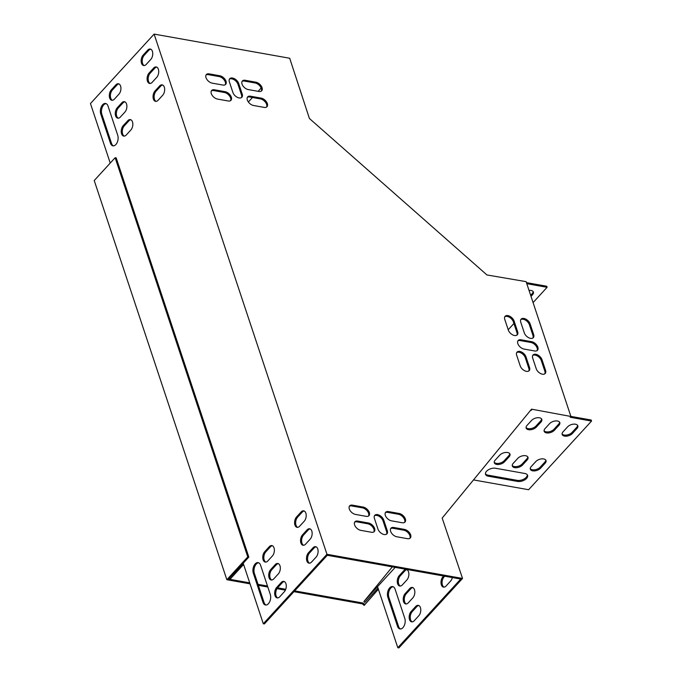 <?xml version="1.0" encoding="UTF-8"?>
<svg xmlns="http://www.w3.org/2000/svg" width="682" height="682" viewBox="0 0 682 682"><rect width="100%" height="100%" fill="white"/><g stroke="black" fill="none" stroke-linecap="round" stroke-linejoin="round"><path stroke-width="1.02" d="M378.374 589.222L364.179 605.411L362.423 603.868L363.148 603.076L294.675 590.876M285.732 589.282L277.583 587.833M267.497 586.034L258.026 584.346M249.714 582.863L228.649 579.112L248.836 557.083L116.204 157.917L115.139 157.721L94.227 180.542L226.85 579.717L247.762 556.896L248.836 557.083M362.423 603.868L293.942 591.669M285.383 590.143L276.994 588.651M267.821 587.014L258.35 585.327M250.047 583.843L226.85 579.717M364.913 604.619L363.148 603.076M368.246 598.77L365.688 601.567M247.762 556.896L115.139 157.721M509.727 453.641A5.857 3.222 -18.4 0 1 508.746 455.764L504.194 460.725A5.857 3.222 -18.4 0 1 498.84 463.359A5.857 3.222 -18.4 0 1 494.228 462.243M541.551 418.91A5.857 3.222 -18.4 0 1 540.57 421.033L536.026 425.994A5.857 3.222 -18.4 0 1 530.673 428.628A5.857 3.222 -18.4 0 1 526.052 427.512M527.339 474.834A6.692 3.683 -18.4 0 1 523.981 479.045A6.692 3.683 -18.4 0 1 517.246 480.358L487.886 475.132A6.692 3.683 -18.4 0 1 485.422 473.777M577.586 425.329A5.857 3.222 -18.4 0 1 576.605 427.452L572.053 432.414A5.857 3.222 -18.4 0 1 566.699 435.048A5.857 3.222 -18.4 0 1 562.087 433.931M545.753 460.06A5.857 3.222 -18.4 0 1 544.773 462.183L540.229 467.136A5.857 3.222 -18.4 0 1 534.867 469.779A5.857 3.222 -18.4 0 1 530.255 468.662M559.564 422.124A5.857 3.222 -18.4 0 1 558.584 424.247L554.04 429.2A5.857 3.222 -18.4 0 1 548.686 431.842A5.857 3.222 -18.4 0 1 544.074 430.726M527.74 456.846A5.857 3.222 -18.4 0 1 526.76 458.969L522.216 463.931A5.857 3.222 -18.4 0 1 516.854 466.565A5.857 3.222 -18.4 0 1 512.242 465.448M570.885 416.395L591.183 420.01L591.541 421.067L528.61 489.727L473.504 479.915M395.202 567.373L377.53 586.665L397.811 647.712L398.876 647.9L462.532 578.447L442.183 518.098L531.534 409.166L570.911 416.472L570.186 417.265L591.541 421.067M531.014 296.38L532.506 294.752A5.857 3.222 161.6 0 0 533.401 292.067A5.857 3.222 161.6 0 0 529.019 290.387M526.794 283.686L547.092 287.301L533.077 302.595M513.921 323.498L508.201 329.738M120.347 117.057A5.857 3.436 100.1 0 1 117.781 118.174A5.857 3.436 100.1 0 1 115.275 113.954A5.857 3.436 100.1 0 1 117.261 107.765L121.805 102.803A5.857 3.436 100.1 0 1 124.38 101.678A5.857 3.436 100.1 0 1 126.878 105.906A5.857 3.436 100.1 0 1 124.891 112.095L120.347 117.057M158.13 100.237A5.857 3.436 100.1 0 1 155.556 101.362A5.857 3.436 100.1 0 1 153.058 97.134A5.857 3.436 100.1 0 1 155.044 90.953L159.588 85.992A5.857 3.436 100.1 0 1 162.163 84.866A5.857 3.436 100.1 0 1 164.66 89.095A5.857 3.436 100.1 0 1 162.674 95.284L158.13 100.237M264.744 551.653A5.857 3.436 -79.9 0 0 262.766 557.842A5.857 3.436 -79.9 0 0 265.264 562.07A5.857 3.436 -79.9 0 0 267.83 560.945L272.382 555.983A5.857 3.436 -79.9 0 0 274.36 549.794A5.857 3.436 -79.9 0 0 271.862 545.574A5.857 3.436 -79.9 0 0 269.296 546.691L264.744 551.653L265.818 551.849A5.857 3.436 -79.9 0 0 263.823 557.586A5.857 3.436 -79.9 0 0 265.81 562.087M276.653 587.483A5.857 3.436 -79.9 0 0 274.667 593.672A5.857 3.436 -79.9 0 0 277.165 597.901A5.857 3.436 -79.9 0 0 279.739 596.776L284.283 591.814A5.857 3.436 -79.9 0 0 286.269 585.625A5.857 3.436 -79.9 0 0 283.772 581.396A5.857 3.436 -79.9 0 0 281.197 582.522L276.653 587.483L277.719 587.671A5.857 3.436 -79.9 0 0 275.724 593.417A5.857 3.436 -79.9 0 0 277.71 597.918M302.527 534.841A5.857 3.436 -79.9 0 0 300.549 541.031A5.857 3.436 -79.9 0 0 303.047 545.259A5.857 3.436 -79.9 0 0 305.613 544.134L310.165 539.172A5.857 3.436 -79.9 0 0 312.143 532.983A5.857 3.436 -79.9 0 0 309.645 528.755A5.857 3.436 -79.9 0 0 307.079 529.88L302.527 534.841L303.592 535.029A5.857 3.436 -79.9 0 0 301.597 540.775A5.857 3.436 -79.9 0 0 303.592 545.276M263.013 602.368A6.692 3.93 -79.9 0 0 265.477 604.994A6.692 3.93 -79.9 0 0 269.722 601.669A6.692 3.93 -79.9 0 0 270.285 594.431L260.584 565.233A6.692 3.93 -79.9 0 0 258.12 562.616A6.692 3.93 -79.9 0 0 253.875 565.932A6.692 3.93 -79.9 0 0 253.312 573.17L263.013 602.368L264.079 602.556A6.692 3.93 -79.9 0 0 266.023 605.019M308.477 552.761A5.857 3.436 -79.9 0 0 306.499 558.942A5.857 3.436 -79.9 0 0 308.997 563.17A5.857 3.436 -79.9 0 0 311.563 562.045L316.116 557.083A5.857 3.436 -79.9 0 0 318.093 550.903A5.857 3.436 -79.9 0 0 315.596 546.674A5.857 3.436 -79.9 0 0 313.029 547.799L308.477 552.761L309.551 552.949A5.857 3.436 -79.9 0 0 307.556 558.686A5.857 3.436 -79.9 0 0 309.543 563.196M229.553 578.123L243.269 563.46L263.303 623.749L326.959 554.296L154.115 34.1L90.459 103.553L110.237 163.075M146.221 64.415A5.857 3.436 100.1 0 1 143.655 65.532A5.857 3.436 100.1 0 1 141.157 61.312A5.857 3.436 100.1 0 1 143.135 55.123L147.687 50.161A5.857 3.436 100.1 0 1 150.253 49.036A5.857 3.436 100.1 0 1 152.751 53.264A5.857 3.436 100.1 0 1 150.773 59.453L146.221 64.415M100.757 114.022A6.692 3.93 100.1 0 1 101.32 106.784A6.692 3.93 100.1 0 1 105.565 103.459A6.692 3.93 100.1 0 1 108.029 106.085L117.73 135.275A6.692 3.93 100.1 0 1 117.168 142.521A6.692 3.93 100.1 0 1 112.922 145.837A6.692 3.93 100.1 0 1 110.458 143.22L100.757 114.022L101.823 114.209L111.524 143.408A6.692 3.93 -79.9 0 0 113.459 145.871M296.576 516.93A5.857 3.436 -79.9 0 0 294.59 523.111A5.857 3.436 -79.9 0 0 297.088 527.339A5.857 3.436 -79.9 0 0 299.662 526.214L304.206 521.253A5.857 3.436 -79.9 0 0 306.192 515.072A5.857 3.436 -79.9 0 0 303.695 510.844A5.857 3.436 -79.9 0 0 301.12 511.969L296.576 516.93L297.642 517.118A5.857 3.436 -79.9 0 0 295.647 522.855A5.857 3.436 -79.9 0 0 297.642 527.365M270.703 569.572A5.857 3.436 -79.9 0 0 268.717 575.753A5.857 3.436 -79.9 0 0 271.214 579.981A5.857 3.436 -79.9 0 0 273.789 578.856L278.333 573.894A5.857 3.436 -79.9 0 0 280.319 567.714A5.857 3.436 -79.9 0 0 277.821 563.485A5.857 3.436 -79.9 0 0 275.247 564.611L270.703 569.572L271.768 569.76A5.857 3.436 -79.9 0 0 269.774 575.497A5.857 3.436 -79.9 0 0 271.76 580.007M152.18 82.326A5.857 3.436 100.1 0 1 149.605 83.451A5.857 3.436 100.1 0 1 147.107 79.223A5.857 3.436 100.1 0 1 149.094 73.034L153.638 68.072A5.857 3.436 100.1 0 1 156.204 66.955A5.857 3.436 100.1 0 1 158.71 71.184A5.857 3.436 100.1 0 1 156.724 77.364L152.18 82.326M114.397 99.137A5.857 3.436 100.1 0 1 111.822 100.263A5.857 3.436 100.1 0 1 109.325 96.034A5.857 3.436 100.1 0 1 111.311 89.854L115.855 84.892A5.857 3.436 100.1 0 1 118.429 83.767A5.857 3.436 100.1 0 1 120.927 87.995A5.857 3.436 100.1 0 1 118.941 94.176L114.397 99.137M126.298 134.968A5.857 3.436 100.1 0 1 123.732 136.093A5.857 3.436 100.1 0 1 121.234 131.865A5.857 3.436 100.1 0 1 123.212 125.676L127.764 120.714A5.857 3.436 100.1 0 1 130.33 119.597A5.857 3.436 100.1 0 1 132.828 123.826A5.857 3.436 100.1 0 1 130.85 130.006L126.298 134.968M124.9 101.848A5.857 3.436 -79.9 0 0 122.879 102.991L118.327 107.952A5.857 3.436 -79.9 0 0 116.332 113.689A5.857 3.436 -79.9 0 0 118.327 118.199M162.683 85.037A5.857 3.436 -79.9 0 0 160.654 86.179L156.11 91.141A5.857 3.436 -79.9 0 0 154.115 96.878A5.857 3.436 -79.9 0 0 156.101 101.388M272.382 545.736A5.857 3.436 -79.9 0 0 270.362 546.887L265.818 551.849M284.292 581.567A5.857 3.436 -79.9 0 0 282.263 582.718L277.719 587.671M310.165 528.925A5.857 3.436 -79.9 0 0 308.145 530.067L303.592 535.029M258.649 562.769A6.692 3.93 -79.9 0 0 254.77 566.529A6.692 3.93 -79.9 0 0 254.377 573.366L264.079 602.556M316.116 546.836A5.857 3.436 -79.9 0 0 314.095 547.987L309.551 552.949M263.303 623.749L264.369 623.936L327.3 555.276L460.734 579.052L397.811 647.712M229.629 578.336L230.695 578.532L243.602 564.449M150.773 49.206A5.857 3.436 -79.9 0 0 148.753 50.349L144.209 55.31A5.857 3.436 -79.9 0 0 142.214 61.048A5.857 3.436 -79.9 0 0 144.2 65.557M106.085 103.621A6.692 3.93 -79.9 0 0 102.215 107.381A6.692 3.93 -79.9 0 0 101.823 114.209M304.215 511.014A5.857 3.436 -79.9 0 0 302.194 512.156L297.642 517.118M278.341 563.656A5.857 3.436 -79.9 0 0 276.312 564.798L271.768 569.76M156.732 67.117A5.857 3.436 -79.9 0 0 154.703 68.268L150.159 73.23A5.857 3.436 -79.9 0 0 148.165 78.967A5.857 3.436 -79.9 0 0 150.151 83.468M118.949 83.929A5.857 3.436 -79.9 0 0 116.92 85.079L112.377 90.041A5.857 3.436 -79.9 0 0 110.382 95.778A5.857 3.436 -79.9 0 0 112.368 100.288M130.85 119.759A5.857 3.436 -79.9 0 0 128.83 120.91L124.277 125.872A5.857 3.436 -79.9 0 0 122.291 131.609A5.857 3.436 -79.9 0 0 124.277 136.119M248.367 101.985L252.485 97.492M258.128 91.328L261.163 88.021M570.911 416.472L526.12 281.649L486.948 274.957L309.415 118.489L289.697 58.251L154.115 34.1M405.21 593.528A5.857 3.436 -79.9 0 0 403.224 599.717A5.857 3.436 -79.9 0 0 405.722 603.945A5.857 3.436 -79.9 0 0 408.296 602.82L412.84 597.858A5.857 3.436 -79.9 0 0 414.827 591.669A5.857 3.436 -79.9 0 0 412.32 587.449A5.857 3.436 -79.9 0 0 409.754 588.566L405.21 593.528L406.276 593.724A5.857 3.436 -79.9 0 0 404.281 599.461A5.857 3.436 -79.9 0 0 406.267 603.962M397.521 626.332A6.692 3.93 -79.9 0 0 399.984 628.949A6.692 3.93 -79.9 0 0 404.23 625.633A6.692 3.93 -79.9 0 0 404.793 618.386L395.091 589.197A6.692 3.93 -79.9 0 0 392.627 586.571A6.692 3.93 -79.9 0 0 388.382 589.896A6.692 3.93 -79.9 0 0 387.819 597.134L397.521 626.332L398.586 626.519A6.692 3.93 -79.9 0 0 400.53 628.983M443.641 576L442.985 576.716A5.857 3.436 -79.9 0 0 441.007 582.905A5.857 3.436 -79.9 0 0 443.505 587.134A5.857 3.436 -79.9 0 0 446.071 586.009L450.623 581.047A5.857 3.436 -79.9 0 0 452.345 577.552M411.161 611.447A5.857 3.436 -79.9 0 0 409.174 617.628A5.857 3.436 -79.9 0 0 411.672 621.856A5.857 3.436 -79.9 0 0 414.247 620.731L418.791 615.769A5.857 3.436 -79.9 0 0 420.777 609.589A5.857 3.436 -79.9 0 0 418.279 605.36A5.857 3.436 -79.9 0 0 415.705 606.486L411.161 611.447L412.226 611.635A5.857 3.436 -79.9 0 0 410.232 617.372A5.857 3.436 -79.9 0 0 412.218 621.882M399.251 575.617A5.857 3.436 -79.9 0 0 397.274 581.797A5.857 3.436 -79.9 0 0 399.771 586.026A5.857 3.436 -79.9 0 0 402.337 584.909L406.89 579.947A5.857 3.436 -79.9 0 0 408.868 573.758A5.857 3.436 -79.9 0 0 406.37 569.53A5.857 3.436 -79.9 0 0 403.804 570.655L399.251 575.617L400.325 575.804A5.857 3.436 -79.9 0 0 398.331 581.541A5.857 3.436 -79.9 0 0 400.317 586.051M412.849 587.611A5.857 3.436 -79.9 0 0 410.82 588.762L406.276 593.724M393.156 586.733A6.692 3.93 -79.9 0 0 389.277 590.493A6.692 3.93 -79.9 0 0 388.885 597.321L398.586 626.519M444.707 576.196L444.059 576.904A5.857 3.436 -79.9 0 0 442.064 582.65A5.857 3.436 -79.9 0 0 444.05 587.151M418.799 605.531A5.857 3.436 -79.9 0 0 416.77 606.673L412.226 611.635M406.89 569.7A5.857 3.436 -79.9 0 0 404.869 570.843L400.325 575.804M527.109 460.035L522.565 464.996A5.857 3.222 -18.4 0 1 516.726 467.69A5.857 3.222 -18.4 0 1 512.335 466.011A5.857 3.222 -18.4 0 1 513.222 463.325L517.774 458.364A5.857 3.222 -18.4 0 1 523.614 455.67A5.857 3.222 -18.4 0 1 528.004 457.349A5.857 3.222 -18.4 0 1 527.109 460.035L526.76 458.969M558.942 425.304L554.389 430.265A5.857 3.222 -18.4 0 1 548.55 432.959A5.857 3.222 -18.4 0 1 544.159 431.28A5.857 3.222 -18.4 0 1 545.054 428.603L549.598 423.641A5.857 3.222 -18.4 0 1 555.438 420.947A5.857 3.222 -18.4 0 1 559.828 422.627A5.857 3.222 -18.4 0 1 558.942 425.304L558.584 424.247M545.123 463.24L540.579 468.202A5.857 3.222 -18.4 0 1 534.739 470.895A5.857 3.222 -18.4 0 1 530.349 469.216A5.857 3.222 -18.4 0 1 531.235 466.539L535.788 461.578A5.857 3.222 -18.4 0 1 541.627 458.884A5.857 3.222 -18.4 0 1 546.018 460.563A5.857 3.222 -18.4 0 1 545.123 463.24L544.773 462.183M531.951 409.532L531.227 410.325L530.852 410.001M530.664 410.223L531.227 410.325M576.955 428.509L572.411 433.471A5.857 3.222 -18.4 0 1 566.563 436.173A5.857 3.222 -18.4 0 1 562.173 434.485A5.857 3.222 -18.4 0 1 563.068 431.808L567.612 426.847A5.857 3.222 -18.4 0 1 573.451 424.153A5.857 3.222 -18.4 0 1 577.842 425.832A5.857 3.222 -18.4 0 1 576.955 428.509L576.605 427.452M495.516 468.253L524.876 473.487A6.692 3.683 -18.4 0 1 527.587 475.337A6.692 3.683 -18.4 0 1 524.756 479.864A6.692 3.683 -18.4 0 1 517.595 481.424L488.244 476.189A6.692 3.683 -18.4 0 1 485.524 474.331A6.692 3.683 -18.4 0 1 488.355 469.813A6.692 3.683 -18.4 0 1 495.516 468.253M540.928 422.098L536.376 427.06A5.857 3.222 -18.4 0 1 530.536 429.754A5.857 3.222 -18.4 0 1 526.146 428.074A5.857 3.222 -18.4 0 1 527.041 425.389L531.585 420.427A5.857 3.222 -18.4 0 1 537.425 417.734A5.857 3.222 -18.4 0 1 541.815 419.413A5.857 3.222 -18.4 0 1 540.928 422.098L540.57 421.033M509.096 456.821L504.552 461.782A5.857 3.222 -18.4 0 1 498.713 464.476A5.857 3.222 -18.4 0 1 494.322 462.797A5.857 3.222 -18.4 0 1 495.209 460.12L499.753 455.158A5.857 3.222 -18.4 0 1 505.601 452.464A5.857 3.222 -18.4 0 1 509.983 454.144A5.857 3.222 -18.4 0 1 509.096 456.821L508.746 455.764M526.444 282.629L546.742 286.244L547.092 287.301M530.664 295.323L532.156 293.686A5.857 3.222 161.6 0 0 533.136 291.564M374.461 515.745A5.857 3.487 -137.5 0 1 379.183 516.342A5.857 3.487 -137.5 0 1 383.037 520.886L386.566 531.5A5.857 3.487 -137.5 0 1 386.524 534.185M229.399 79.155A5.857 3.487 -137.5 0 1 234.122 79.743A5.857 3.487 -137.5 0 1 237.975 84.295L241.505 94.909A5.857 3.487 -137.5 0 1 241.462 97.594M517.868 340.906A5.857 3.487 -137.5 0 1 520.221 340.574L530.903 342.475A5.857 3.487 -137.5 0 1 535.967 345.834A5.857 3.487 -137.5 0 1 537.075 350.633M247.37 97.338A5.857 3.487 -137.5 0 1 249.731 96.997L260.405 98.899A5.857 3.487 -137.5 0 1 265.469 102.257A5.857 3.487 -137.5 0 1 266.577 107.057M211.343 90.919A5.857 3.487 -137.5 0 1 213.696 90.578L224.378 92.488A5.857 3.487 -137.5 0 1 229.442 95.838A5.857 3.487 -137.5 0 1 230.55 100.646M349.346 506.283A5.857 3.487 -137.5 0 1 351.707 505.942L362.381 507.843A5.857 3.487 -137.5 0 1 367.445 511.202A5.857 3.487 -137.5 0 1 368.553 516.001M385.373 512.693A5.857 3.487 -137.5 0 1 387.734 512.361L398.407 514.262A5.857 3.487 -137.5 0 1 403.471 517.621A5.857 3.487 -137.5 0 1 404.579 522.421M206.049 74.994A5.857 3.487 -137.5 0 1 208.411 74.662L219.084 76.563A5.857 3.487 -137.5 0 1 224.148 79.913A5.857 3.487 -137.5 0 1 225.256 84.721M242.076 81.414A5.857 3.487 -137.5 0 1 244.437 81.073L255.111 82.974A5.857 3.487 -137.5 0 1 260.174 86.333A5.857 3.487 -137.5 0 1 261.283 91.132M390.667 528.618A5.857 3.487 -137.5 0 1 393.028 528.286L403.701 530.187A5.857 3.487 -137.5 0 1 408.765 533.537A5.857 3.487 -137.5 0 1 409.873 538.345M354.64 522.199A5.857 3.487 -137.5 0 1 356.993 521.866L367.675 523.767A5.857 3.487 -137.5 0 1 372.739 527.126A5.857 3.487 -137.5 0 1 373.847 531.926M516.717 352.568A5.857 3.487 -137.5 0 1 521.44 353.157A5.857 3.487 -137.5 0 1 525.293 357.709L528.814 368.323A5.857 3.487 -137.5 0 1 528.78 371.008M504.808 316.738A5.857 3.487 -137.5 0 1 509.531 317.326A5.857 3.487 -137.5 0 1 513.384 321.878L516.913 332.492A5.857 3.487 -137.5 0 1 516.871 335.177M520.826 319.585A5.857 3.487 -137.5 0 1 525.549 320.182A5.857 3.487 -137.5 0 1 529.394 324.726L532.923 335.348A5.857 3.487 -137.5 0 1 532.889 338.025M532.727 355.416A5.857 3.487 -137.5 0 1 537.45 356.013A5.857 3.487 -137.5 0 1 541.303 360.556L544.833 371.178A5.857 3.487 -137.5 0 1 544.79 373.855M378.007 588.123L364.887 602.436L363.881 601.55L392.338 566.861M377.53 586.665L363.881 601.55M462.532 578.447L326.959 554.296M383.761 520.093L387.291 530.707A5.857 3.487 -137.5 0 1 386.941 533.836A5.857 3.487 -137.5 0 1 382.176 533.81A5.857 3.487 -137.5 0 1 377.947 529.044L374.418 518.431A5.857 3.487 -137.5 0 1 374.776 515.302A5.857 3.487 -137.5 0 1 379.533 515.328A5.857 3.487 -137.5 0 1 383.761 520.093L383.037 520.886M232.886 92.454L229.365 81.84A5.857 3.487 -137.5 0 1 229.715 78.711A5.857 3.487 -137.5 0 1 234.472 78.737A5.857 3.487 -137.5 0 1 238.7 83.502L242.229 94.116A5.857 3.487 -137.5 0 1 241.88 97.245A5.857 3.487 -137.5 0 1 237.114 97.219A5.857 3.487 -137.5 0 1 232.886 92.454M520.954 339.781L531.628 341.682A5.857 3.487 -137.5 0 1 536.947 345.39A5.857 3.487 -137.5 0 1 537.493 350.284A5.857 3.487 -137.5 0 1 534.714 350.974L524.04 349.065A5.857 3.487 -137.5 0 1 518.721 345.356A5.857 3.487 -137.5 0 1 518.175 340.463A5.857 3.487 -137.5 0 1 520.954 339.781L520.221 340.574M250.456 96.205L261.129 98.106A5.857 3.487 -137.5 0 1 266.449 101.823A5.857 3.487 -137.5 0 1 266.994 106.707A5.857 3.487 -137.5 0 1 264.215 107.398L253.542 105.497A5.857 3.487 -137.5 0 1 248.222 101.789A5.857 3.487 -137.5 0 1 247.677 96.895A5.857 3.487 -137.5 0 1 250.456 96.205L249.731 96.997M228.189 100.979L217.515 99.078A5.857 3.487 -137.5 0 1 212.196 95.369A5.857 3.487 -137.5 0 1 211.65 90.476A5.857 3.487 -137.5 0 1 214.429 89.785L225.103 91.686A5.857 3.487 -137.5 0 1 230.422 95.403A5.857 3.487 -137.5 0 1 230.968 100.297A5.857 3.487 -137.5 0 1 228.189 100.979M366.191 516.342L355.518 514.441A5.857 3.487 -137.5 0 1 350.198 510.724A5.857 3.487 -137.5 0 1 349.661 505.831A5.857 3.487 -137.5 0 1 352.432 505.149L363.105 507.05A5.857 3.487 -137.5 0 1 368.425 510.758A5.857 3.487 -137.5 0 1 368.971 515.652A5.857 3.487 -137.5 0 1 366.191 516.342M388.459 511.568L399.141 513.469A5.857 3.487 -137.5 0 1 404.46 517.178A5.857 3.487 -137.5 0 1 404.997 522.071A5.857 3.487 -137.5 0 1 402.227 522.753L391.545 520.852A5.857 3.487 -137.5 0 1 386.225 517.144A5.857 3.487 -137.5 0 1 385.688 512.25A5.857 3.487 -137.5 0 1 388.459 511.568L387.734 512.361M222.895 85.054L212.221 83.153A5.857 3.487 -137.5 0 1 206.902 79.444A5.857 3.487 -137.5 0 1 206.365 74.551A5.857 3.487 -137.5 0 1 209.135 73.861L219.809 75.762A5.857 3.487 -137.5 0 1 225.128 79.479A5.857 3.487 -137.5 0 1 225.674 84.372A5.857 3.487 -137.5 0 1 222.895 85.054M245.162 80.28L255.844 82.181A5.857 3.487 -137.5 0 1 261.163 85.898A5.857 3.487 -137.5 0 1 261.7 90.783A5.857 3.487 -137.5 0 1 258.93 91.473L248.248 89.572A5.857 3.487 -137.5 0 1 242.928 85.864A5.857 3.487 -137.5 0 1 242.391 80.97A5.857 3.487 -137.5 0 1 245.162 80.28L244.437 81.073M393.753 527.493L404.426 529.394A5.857 3.487 -137.5 0 1 409.746 533.102A5.857 3.487 -137.5 0 1 410.291 537.996A5.857 3.487 -137.5 0 1 407.512 538.678L396.839 536.777A5.857 3.487 -137.5 0 1 391.519 533.068A5.857 3.487 -137.5 0 1 390.974 528.175A5.857 3.487 -137.5 0 1 393.753 527.493L393.028 528.286M371.485 532.267L360.812 530.357A5.857 3.487 -137.5 0 1 355.493 526.649A5.857 3.487 -137.5 0 1 354.947 521.756A5.857 3.487 -137.5 0 1 357.726 521.074L368.399 522.975A5.857 3.487 -137.5 0 1 373.719 526.683A5.857 3.487 -137.5 0 1 374.265 531.576A5.857 3.487 -137.5 0 1 371.485 532.267M526.018 356.916L529.547 367.53A5.857 3.487 -137.5 0 1 529.189 370.658A5.857 3.487 -137.5 0 1 524.432 370.624A5.857 3.487 -137.5 0 1 520.204 365.867L516.675 355.245A5.857 3.487 -137.5 0 1 517.024 352.125A5.857 3.487 -137.5 0 1 521.79 352.151A5.857 3.487 -137.5 0 1 526.018 356.916L525.293 357.709M508.303 330.037L504.774 319.415A5.857 3.487 -137.5 0 1 505.123 316.295A5.857 3.487 -137.5 0 1 509.88 316.32A5.857 3.487 -137.5 0 1 514.109 321.086L517.638 331.699A5.857 3.487 -137.5 0 1 517.288 334.828A5.857 3.487 -137.5 0 1 512.532 334.794A5.857 3.487 -137.5 0 1 508.303 330.037M524.313 332.884L520.784 322.271A5.857 3.487 -137.5 0 1 521.133 319.142A5.857 3.487 -137.5 0 1 525.899 319.176A5.857 3.487 -137.5 0 1 530.127 323.933L533.656 334.555A5.857 3.487 -137.5 0 1 533.298 337.675A5.857 3.487 -137.5 0 1 528.541 337.65A5.857 3.487 -137.5 0 1 524.313 332.884M542.028 359.764L545.557 370.377A5.857 3.487 -137.5 0 1 545.208 373.506A5.857 3.487 -137.5 0 1 540.442 373.48A5.857 3.487 -137.5 0 1 536.214 368.715L532.693 358.101A5.857 3.487 -137.5 0 1 533.043 354.972A5.857 3.487 -137.5 0 1 537.8 354.998A5.857 3.487 -137.5 0 1 542.028 359.764L541.303 360.556M545.557 370.377L544.833 371.178M530.127 323.933L529.394 324.726M533.656 334.555L532.923 335.348M514.109 321.086L513.384 321.878M517.638 331.699L516.913 332.492M529.547 367.53L528.814 368.323M357.726 521.074L356.993 521.866M368.399 522.975L367.675 523.767M404.426 529.394L403.701 530.187M255.844 82.181L255.111 82.974M209.135 73.861L208.411 74.662M219.809 75.762L219.084 76.563M399.141 513.469L398.407 514.262M352.432 505.149L351.707 505.942M363.105 507.05L362.381 507.843M214.429 89.785L213.696 90.578M225.103 91.686L224.378 92.488M261.129 98.106L260.405 98.899M532.506 294.752L532.156 293.686M572.411 433.471L572.053 432.414M540.579 468.202L540.229 467.136M517.595 481.424L517.246 480.358M488.244 476.189L487.886 475.132M554.389 430.265L554.04 429.2M536.376 427.06L536.026 425.994M522.565 464.996L522.216 463.931M504.552 461.782L504.194 460.725M531.628 341.682L530.903 342.475M238.7 83.502L237.975 84.295M242.229 94.116L241.505 94.909M387.291 530.707L386.566 531.5M313.029 547.799L314.095 547.987M442.985 576.716L444.059 576.904M144.209 55.31L143.135 55.123M148.753 50.349L147.687 50.161M387.819 597.134L388.885 597.321M253.312 573.17L254.377 573.366M111.524 143.408L110.458 143.22M307.079 529.88L308.145 530.067M301.12 511.969L302.194 512.156M415.705 606.486L416.77 606.673M281.197 582.522L282.263 582.718M409.754 588.566L410.82 588.762M275.247 564.611L276.312 564.798M403.804 570.655L404.869 570.843M269.296 546.691L270.362 546.887M150.159 73.23L149.094 73.034M154.703 68.268L153.638 68.072M156.11 91.141L155.044 90.953M160.654 86.179L159.588 85.992M112.377 90.041L111.311 89.854M116.92 85.079L115.855 84.892M118.327 107.952L117.261 107.765M122.879 102.991L121.805 102.803M124.277 125.872L123.212 125.676M128.83 120.91L127.764 120.714"/></g></svg>
